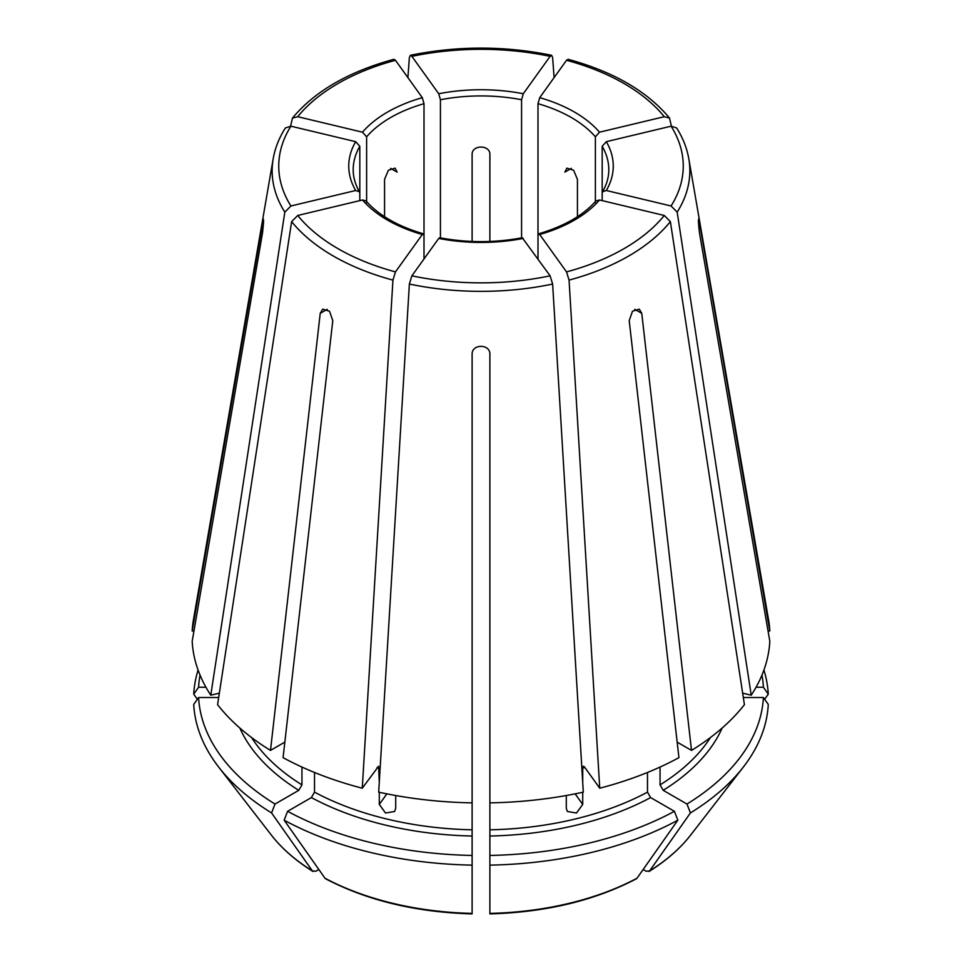 <?xml version="1.0" encoding="UTF-8"?>
<svg xmlns="http://www.w3.org/2000/svg" width="962" height="962" viewBox="0 0 962 962"><rect width="100%" height="100%" fill="white"/><g stroke="black" fill="none" stroke-linecap="round" stroke-linejoin="round"><path stroke-width="1.44" d="M366.618 202.633L366.618 136.808L362.494 132.191L297.727 116.703L292.46 118.122L290.596 126.118M362.494 132.191A132.251 76.359 180 0 1 422.294 97.667L395.466 60.281L393.903 59.295C348.484 71.717 314.682 91.33 292.46 118.073M761.952 675.096A282.539 163.131 0 0 1 763.407 687.253L756.048 687.253M763.407 687.253L768.277 694.143A287.41 165.933 0 0 0 763.912 670.033M768.277 694.143A971736.582 793423.413 0 0 1 764.646 699.278M290.921 126.19A202.248 116.763 0 0 0 290.921 205.988L355.687 190.5A132.251 76.359 180 0 1 355.687 141.679L290.921 126.19L285.401 127.946M297.727 215.476A202.248 116.763 0 0 0 395.466 271.897L422.294 234.512A132.251 76.359 180 0 1 362.494 199.988L297.727 215.476L291.63 221.621L217.58 704.677A288.949 166.823 0 0 0 270.49 750.408L320.226 313.359L322.703 309.127L329.497 311.231L332.792 320.623L283.068 757.659A288.949 166.823 0 0 0 362.265 788.215L378.607 766.221L379.281 782.31M523.28 238.432A132.251 76.359 180 0 1 438.72 238.432L411.892 275.829L409.367 284.043L378.691 792.147A288.949 166.823 0 0 0 472.114 802.873L472.114 353.932C472.101 343.831 489.886 343.831 489.886 353.932L489.886 802.873A288.949 166.823 0 0 0 583.309 792.147L552.633 284.043L550.108 275.829L522.27 237.782M200.048 675.096A282.539 163.131 0 0 0 198.593 687.253L205.952 687.253M198.088 670.033A287.41 165.933 0 0 0 193.723 694.143A971736.486 793423.341 180 0 0 197.354 699.278M566.534 271.897A202.248 116.763 0 0 0 664.273 215.476L599.506 199.988A132.251 76.359 180 0 1 539.706 234.512L566.534 271.897L569.059 280.11L599.735 788.215L584.415 766.858L583.393 766.221L582.719 768.121A244.492 141.161 0 0 0 584.896 767.532M539.706 234.512L538.672 233.862L537.998 235.762L537.998 103.68A127.802 73.785 180 0 1 595.382 136.808L599.506 132.191L664.273 116.703L669.54 118.122L671.404 126.118M599.506 199.988L596.055 200.878M239.827 728.006A248.942 143.723 0 0 0 298.797 790.319L275.024 804.052A282.539 163.131 0 0 1 198.593 697.522L218.675 697.522M298.797 790.319L301.948 784.872L301.948 767.063M198.593 697.522L193.723 704.412A287.41 165.933 0 0 0 218.627 767.015A287.41 165.933 0 0 0 271.573 812.926A971736.51 561035.033 120 0 0 312.397 870.947L312.975 871.488C295.719 860.713 281.83 848.556 271.296 835.004A229.726 132.636 0 0 0 312.397 870.947L315.801 871.247L318.843 869.492M275.024 804.052L271.573 812.926M671.079 205.988A202.248 116.763 0 0 0 671.079 126.19L606.313 141.679A132.251 76.359 180 0 1 606.313 190.5L671.079 205.988L677.176 212.133L751.226 695.201L742.652 693.145M606.313 190.5L602.585 191.763L602.188 193.146L602.188 146.296A127.802 73.785 180 0 1 608.802 169.721C608.826 177.128 606.733 184.476 602.537 191.775M606.313 141.679L602.188 146.296M311.375 797.582A248.942 143.723 0 0 0 472.114 836.026L472.114 855.434A282.539 163.131 0 0 1 287.602 811.303L311.375 797.582L314.514 792.135L314.514 772.474M472.114 836.026L472.114 802.873M379.281 792.279L379.281 804.412L385.522 813.022L394.6 811.507L395.707 808.345L395.707 795.514M287.602 811.303L284.151 820.177A287.41 165.933 0 0 0 472.114 865.127L472.114 912.878M284.151 820.177A971736.51 561035.033 120 0 0 324.964 878.198L325.649 878.811C367.388 900.612 416.197 912.301 472.089 913.9M537.998 103.68L539.706 97.667L566.534 60.281L568.097 59.295C613.515 71.717 647.318 91.33 669.54 118.073M489.886 836.026A248.942 143.723 0 0 0 650.625 797.582L674.398 811.303A282.539 163.131 0 0 1 489.886 855.434L489.886 802.873M650.625 797.582L647.486 792.135L647.486 772.474M489.886 855.434L489.886 865.127A287.41 165.933 0 0 0 677.849 820.177A971736.51 561035.033 60 0 1 637.036 878.198L636.351 878.811C594.612 900.612 545.803 912.301 489.911 913.9M674.398 811.303L677.849 820.177M489.886 865.127L489.886 912.878M660.052 767.063L660.052 784.872L663.203 790.319L686.976 804.052A282.539 163.131 0 0 0 763.407 697.522L743.325 697.522M763.407 697.522L768.277 704.412A287.41 165.933 0 0 1 743.373 767.015A287.41 165.933 0 0 1 690.427 812.926A971736.51 561035.033 60 0 1 649.603 870.947L649.025 871.488C666.281 860.713 680.17 848.556 690.704 835.004L743.373 767.015M686.976 804.052L690.427 812.926M690.704 835.004A229.726 132.636 0 0 1 649.603 870.947L646.199 871.247L643.157 869.492M550.108 56.349A202.248 116.763 0 0 0 411.892 56.349L438.72 93.747A132.251 76.359 180 0 1 523.28 93.747L550.108 56.349L551.635 55.363L552.633 57.516L554.1 77.621M411.892 56.349L410.365 55.363L409.367 57.516L407.9 77.621M577.44 216.703L577.44 179.377L573.617 170.286L566.907 168.134L564.862 172.114L571.368 168.362M489.886 241.45L489.886 154.185C489.886 144.685 472.101 144.685 472.114 154.185L472.114 241.45M384.559 216.703L384.559 179.377L388.371 170.286L395.093 168.134L397.138 172.114L390.632 168.362M359.812 200.625L359.812 146.296L355.687 141.679M424.001 258.958L424.001 103.68L422.294 97.667M440.428 238.756L440.428 99.747A127.802 73.785 180 0 1 521.572 99.747L521.572 238.756M595.382 202.633L595.382 136.808M602.188 200.625L602.188 193.146M537.998 258.958L537.998 235.762M523.28 93.747L521.572 99.747M438.72 93.747L440.428 99.747M599.735 788.215A288.949 166.823 0 0 0 678.932 757.659L629.208 320.623L632.491 311.231L639.297 309.139L641.774 313.359L691.51 750.408A288.949 166.823 0 0 0 744.42 704.677L670.37 221.621L664.273 215.476M677.164 742.123L691.51 750.408M472.114 780.819L472.114 779.761M472.114 855.434L472.114 865.127M284.836 742.123L270.49 750.408M193.951 631L192.184 631L263.396 219.071M263.528 222.655L262.518 222.655C263.925 216.787 263.925 220.202 262.518 232.924L192.184 641.257A288.949 166.823 0 0 0 210.774 695.201L219.348 693.145M768.049 631L769.816 631L699.482 222.655L698.472 222.655M355.687 190.5L359.415 191.763L359.812 193.146M290.921 205.988L284.824 212.133L210.774 695.201M422.294 234.512L423.328 233.862L424.001 235.762M395.466 271.897L392.941 280.11L362.265 788.215M438.72 238.432L439.73 237.782M566.293 795.514L566.293 808.345L567.4 811.507L576.491 813.022L582.719 804.412L582.719 792.279M582.719 782.31L582.719 768.121M198.593 687.253L193.723 694.143M769.816 631A288.949 166.823 0 0 0 768.518 619.552L688.816 158.79C686.952 148.136 682.9 137.867 676.635 127.958M362.494 199.988L365.945 200.878M285.365 127.958C279.1 137.867 275.048 148.136 273.184 158.79L193.482 619.552A288.949 166.823 0 0 0 192.184 631M751.226 695.201A288.949 166.823 0 0 0 769.816 641.257L699.482 232.924C698.075 220.214 698.075 216.799 699.482 222.655L698.604 219.083M671.079 126.19L676.599 127.946M395.466 60.281A202.248 116.763 0 0 0 297.727 116.703M411.892 275.829A202.248 116.763 0 0 0 550.108 275.829M251.563 737.541A244.492 141.161 0 0 0 301.948 784.872M314.514 792.135A244.492 141.161 0 0 0 472.114 829.821M377.104 767.532A244.492 141.161 0 0 0 379.281 768.121M324.964 878.198A229.726 132.636 0 0 0 472.114 913.395M539.706 97.667A132.251 76.359 180 0 1 599.506 132.191M664.273 116.703A202.248 116.763 0 0 0 566.534 60.281M489.886 829.821A244.492 141.161 0 0 0 647.486 792.135M489.886 913.395A229.726 132.636 0 0 0 637.036 878.198M663.203 790.319A248.942 143.723 0 0 0 722.173 728.006M660.052 784.872A244.492 141.161 0 0 0 710.437 737.541M359.463 191.775C355.267 184.476 353.174 177.128 353.198 169.721A127.802 73.785 180 0 1 359.812 146.296M366.618 136.808A127.802 73.785 180 0 1 424.001 103.68M641.774 313.359L634.74 309.295M320.226 313.359L327.26 309.295M379.281 804.412L386.868 793.854M582.719 804.412L575.132 793.854M677.176 212.133A208.85 120.575 0 0 0 688.816 158.79M569.059 280.11A208.85 120.575 0 0 0 670.37 221.621M409.367 284.043A208.85 120.575 0 0 0 552.633 284.043M291.63 221.621A208.85 120.575 0 0 0 392.941 280.11M273.184 158.79A208.85 120.575 0 0 0 284.824 212.133M538.6 233.826C564.357 226.202 583.513 215.199 596.043 200.817M271.296 835.004L218.627 767.015M551.599 55.291C504.533 45.719 457.467 45.719 410.401 55.291M365.957 200.817C378.487 215.199 397.643 226.202 423.4 233.826M439.682 237.722C467.231 242.917 494.769 242.917 522.318 237.722"/></g></svg>
